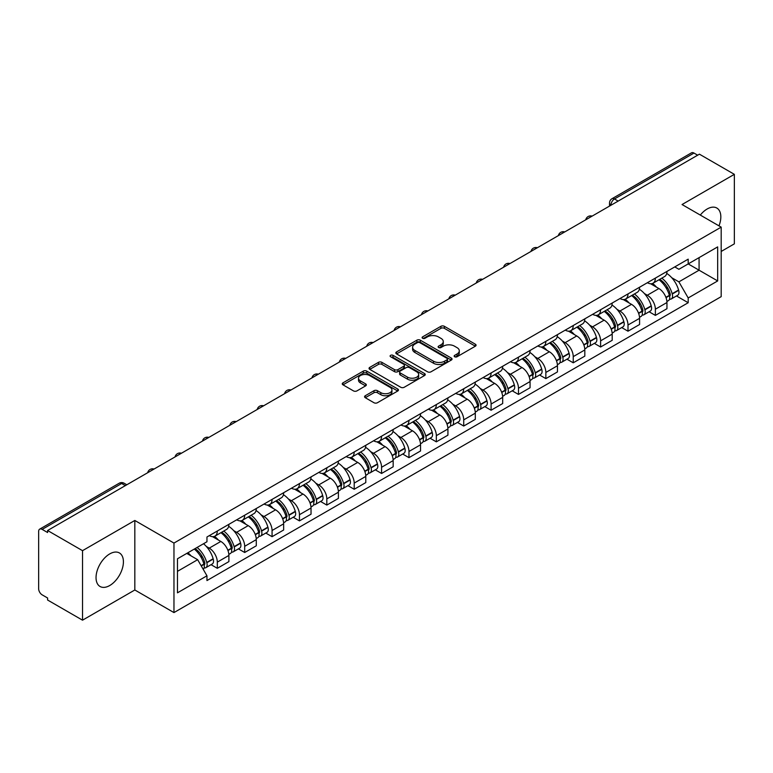 <?xml version="1.0" encoding="UTF-8"?>
<svg xmlns="http://www.w3.org/2000/svg" width="773" height="773" viewBox="0 0 773 773"><rect width="100%" height="100%" fill="white"/><g stroke="black" fill="none" stroke-linecap="round" stroke-linejoin="round"><path stroke-width="1.16" d="M454.65 356.759A1.701 0.986 0 0 0 457.056 356.759L475.356 346.198A2.435 1.411 0 0 0 476.071 345.202A2.435 1.411 0 0 0 475.356 344.207L444.349 326.303A2.435 1.411 0 0 0 440.91 326.303L422.599 336.873A1.701 0.986 0 0 0 422.106 337.569A1.701 0.986 0 0 0 422.599 338.265A1.701 0.986 0 0 0 425.015 338.265L427.382 336.893A7.798 4.503 0 0 1 438.407 336.893L440.997 338.381A7.798 4.503 0 0 1 443.277 341.569A7.798 4.503 0 0 1 440.997 344.748L438.62 346.12A1.701 0.986 0 0 0 438.127 346.816A1.701 0.986 0 0 0 438.62 347.512A1.701 0.986 0 0 0 441.035 347.512L443.402 346.14A7.798 4.503 0 0 1 454.427 346.14L457.017 347.637A7.798 4.503 0 0 1 459.297 350.816A7.798 4.503 0 0 1 457.017 354.005L454.65 355.367A1.701 0.986 0 0 0 454.147 356.063A1.701 0.986 0 0 0 454.65 356.759L454.65 355.367M109.727 585.528A19.364 11.18 120 0 0 122.376 568.464A19.364 11.18 120 0 0 119.409 552.956A19.364 11.18 120 0 0 109.727 553.912A19.364 11.18 120 0 0 97.079 570.976A19.364 11.18 120 0 0 100.046 586.485A19.364 11.18 120 0 0 109.727 585.528M718.996 225.871A19.364 11.18 120 0 0 716.822 208.034A19.364 11.18 120 0 0 707.15 209A19.364 11.18 120 0 0 700.299 215.078M365.281 395.728A2.435 1.411 0 0 0 364.566 396.713A2.435 1.411 0 0 0 365.281 397.709L373.977 402.733A2.435 1.411 0 0 0 377.427 402.733L397.757 391.003A2.435 1.411 0 0 0 398.462 390.007A2.435 1.411 0 0 0 397.757 389.012L366.74 371.108A2.435 1.411 0 0 0 363.3 371.108L342.97 382.848A2.435 1.411 0 0 0 342.255 383.843A2.435 1.411 0 0 0 342.97 384.828L353.483 390.896A2.435 1.411 0 0 0 356.923 390.896L365.629 385.882A2.435 1.411 0 0 0 366.334 384.886A2.435 1.411 0 0 0 365.629 383.891L360.411 380.876A6.513 3.759 0 0 1 358.508 378.219A6.513 3.759 0 0 1 362.527 374.741A6.513 3.759 0 0 1 369.629 375.562L390.046 387.341A6.513 3.759 0 0 1 391.95 390.007A6.513 3.759 0 0 1 387.93 393.476A6.513 3.759 0 0 1 380.828 392.665L377.427 390.703A2.435 1.411 0 0 0 373.977 390.703L365.281 395.728L365.281 397.709L373.977 392.723L373.977 390.703M173.964 543.071L134.831 520.471L82.527 550.666L47.597 530.51L699.42 154.175L734.35 174.34L682.047 204.536L721.19 227.136L173.964 543.071L173.964 612.583L721.19 296.648L721.19 227.136M427.556 371.803A2.435 1.411 0 0 0 431.005 371.803L451.326 360.063A2.435 1.411 0 0 0 452.041 359.068A2.435 1.411 0 0 0 451.326 358.083L420.319 340.178A2.435 1.411 0 0 0 416.879 340.178L396.549 351.908A2.435 1.411 0 0 0 395.834 352.903A2.435 1.411 0 0 0 396.549 353.899L427.556 371.803M391.283 357.126A1.701 0.986 0 0 1 393.013 357.368L424.512 375.552L404.211 387.273A2.435 1.411 0 0 1 400.772 387.273L369.755 369.368L369.755 367.378A2.435 1.411 0 0 0 369.05 368.373A2.435 1.411 0 0 0 369.755 369.368M369.755 367.378L378.461 362.353A2.435 1.411 0 0 1 381.901 362.353L394.481 369.62A2.435 1.411 0 0 0 397.921 369.62L403.699 366.286A2.435 1.411 0 0 0 404.414 365.291A2.435 1.411 0 0 0 403.699 364.296L390.607 356.74A1.701 0.986 0 0 1 390.104 356.044A1.701 0.986 0 0 1 391.157 355.126A1.701 0.986 0 0 1 393.013 355.338L424.541 373.543A2.435 1.411 0 0 1 425.256 374.538A2.435 1.411 0 0 1 424.541 375.533L424.541 373.543M82.527 550.666L82.527 620.178L47.597 600.022L47.597 597.993L42.157 594.852A4.967 2.87 -120 0 1 38.65 588.765L38.65 531.418A4.967 2.87 -120 0 1 39.674 529.147L119.177 483.241A4.967 2.87 60 0 1 121.661 483.492L42.157 529.389A4.967 2.87 -120 0 0 39.674 529.147M721.19 251.457L734.35 243.853L734.35 174.34M82.527 620.178L134.831 589.983L173.964 612.583M47.597 530.51L47.597 532.529L42.157 529.389M618.168 201.096L614.477 198.97A4.967 2.87 60 0 0 611.994 198.719L691.506 152.822A4.967 2.87 60 0 1 693.98 153.064L614.477 198.97A4.967 2.87 120 0 0 610.97 205.048L610.97 205.251M697.671 155.189L693.98 153.064M655.369 278.106A11.421 6.59 60 0 1 653.011 283.227L664.596 276.541A11.421 6.59 -120 0 0 666.954 271.41M644.382 293.537L647.301 295.228A11.421 6.59 60 0 1 655.369 309.21L666.954 302.523A11.421 6.59 -120 0 0 658.886 288.542L650.595 283.749M666.954 302.523L666.954 308.707L655.369 315.394L649.088 311.761M653.011 283.227A11.421 6.59 60 0 1 647.388 282.715M655.369 309.21L655.369 315.394M627.995 293.904A11.421 6.59 60 0 1 625.628 299.035L637.213 292.349A11.421 6.59 -120 0 0 639.58 287.218M621.714 327.568L627.995 331.202L639.58 324.505L639.58 318.331A11.421 6.59 -120 0 0 631.502 304.349L623.212 299.557M625.628 299.035A11.421 6.59 60 0 1 620.014 298.523M616.999 309.345L619.917 311.036A11.421 6.59 60 0 1 627.995 325.018L627.995 331.202M600.611 309.712A11.421 6.59 60 0 1 598.254 314.843L609.839 308.156A11.421 6.59 -120 0 0 612.197 303.026M594.331 343.376L600.611 347L612.197 340.313L612.197 334.139A11.421 6.59 -120 0 0 604.128 320.157L595.838 315.365M598.254 314.843A11.421 6.59 60 0 1 592.63 314.321M589.625 325.153L592.543 326.844A11.421 6.59 60 0 1 600.611 340.825L600.611 347M573.237 325.52A11.421 6.59 60 0 1 570.87 330.651L582.456 323.964A11.421 6.59 -120 0 0 584.823 318.834M566.957 359.184L573.237 362.808L584.823 356.121L584.823 349.947A11.421 6.59 -120 0 0 576.745 335.955L568.455 331.173M570.87 330.651A11.421 6.59 60 0 1 565.256 330.129M562.242 340.961L565.16 342.652A11.421 6.59 60 0 1 573.237 356.633L573.237 362.808M545.854 341.328A11.421 6.59 60 0 1 543.496 346.459L555.072 339.772A11.421 6.59 -120 0 0 557.439 334.641M539.573 374.992L545.854 378.615L557.439 371.929L557.439 365.755A11.421 6.59 -120 0 0 549.371 351.763L541.081 346.98M543.496 346.459A11.421 6.59 60 0 1 537.873 345.937M534.868 356.768L537.786 358.45A11.421 6.59 60 0 1 545.854 372.441L545.854 378.615M518.48 357.136A11.421 6.59 60 0 1 516.113 362.266L527.698 355.57A11.421 6.59 -120 0 0 530.065 350.449M512.199 390.8L518.48 394.423L530.065 387.737L530.065 381.553A11.421 6.59 -120 0 0 521.988 367.571L513.697 362.788M516.113 362.266A11.421 6.59 60 0 1 510.499 361.745M507.484 372.576L510.402 374.258A11.421 6.59 60 0 1 518.48 388.249L518.48 394.423M491.097 372.944A11.421 6.59 60 0 1 488.739 378.065L500.315 371.378A11.421 6.59 -120 0 0 502.682 366.257M484.816 406.608L491.097 410.231L502.682 403.545L502.682 397.361A11.421 6.59 -120 0 0 494.614 383.379L486.323 378.596M488.739 378.065A11.421 6.59 60 0 1 483.115 377.553M480.11 388.384L483.028 390.065A11.421 6.59 60 0 1 491.097 404.047L491.097 410.231M463.723 388.751A11.421 6.59 60 0 1 461.355 393.872L472.941 387.186A11.421 6.59 -120 0 0 475.308 382.065M457.442 422.416L463.723 426.039L475.308 419.353L475.308 413.169A11.421 6.59 -120 0 0 467.23 399.187L458.94 394.404M461.355 393.872A11.421 6.59 60 0 1 455.741 393.36M452.727 404.192L455.645 405.873A11.421 6.59 60 0 1 463.723 419.855L463.723 426.039M436.339 404.559A11.421 6.59 60 0 1 433.982 409.68L445.557 402.994A11.421 6.59 -120 0 0 447.925 397.873M430.059 438.223L436.339 441.847L447.925 435.16L447.925 428.976A11.421 6.59 -120 0 0 439.856 414.995L431.566 410.212M433.982 409.68A11.421 6.59 60 0 1 428.358 409.168M425.353 420L428.271 421.681A11.421 6.59 60 0 1 436.339 435.663L436.339 441.847M408.965 420.367A11.421 6.59 60 0 1 406.598 425.488L418.183 418.802A11.421 6.59 -120 0 0 420.551 413.681M402.685 454.031L408.965 457.655L420.551 450.968L420.551 444.784A11.421 6.59 -120 0 0 412.473 430.803L404.182 426.01M406.598 425.488A11.421 6.59 60 0 1 400.984 424.976M397.969 435.798L400.887 437.489A11.421 6.59 60 0 1 408.965 451.471L408.965 457.655M381.582 436.175A11.421 6.59 60 0 1 379.224 441.296L390.8 434.61A11.421 6.59 -120 0 0 393.167 429.488M375.301 469.829L381.582 473.463L393.167 466.776L393.167 460.592A11.421 6.59 -120 0 0 385.099 446.61L376.809 441.818M379.224 441.296A11.421 6.59 60 0 1 373.601 440.784M370.596 451.606L373.514 453.297A11.421 6.59 60 0 1 381.582 467.279L381.582 473.463M354.208 451.983A11.421 6.59 60 0 1 351.841 457.104L363.426 450.417A11.421 6.59 -120 0 0 365.793 445.287M347.927 485.637L354.208 489.27L365.793 482.584L365.793 476.4A11.421 6.59 -120 0 0 357.715 462.418L349.425 457.626M351.841 457.104A11.421 6.59 60 0 1 346.227 456.592M343.212 467.414L346.13 469.105A11.421 6.59 60 0 1 354.208 483.086L354.208 489.27M326.824 467.781A11.421 6.59 60 0 1 324.467 472.912L336.042 466.225A11.421 6.59 -120 0 0 338.41 461.095M320.544 501.445L326.824 505.078L338.41 498.382L338.41 492.208A11.421 6.59 -120 0 0 330.342 478.226L322.051 473.434M324.467 472.912A11.421 6.59 60 0 1 318.843 472.4M315.838 483.222L318.756 484.913A11.421 6.59 60 0 1 326.824 498.894L326.824 505.078M299.451 483.589A11.421 6.59 60 0 1 297.083 488.72L308.669 482.033A11.421 6.59 -120 0 0 311.036 476.902M293.17 517.253L299.451 520.876L311.036 514.19L311.036 508.016A11.421 6.59 -120 0 0 302.958 494.034L294.668 489.241M297.083 488.72A11.421 6.59 60 0 1 291.469 488.198M288.455 499.029L291.373 500.72A11.421 6.59 60 0 1 299.451 514.702L299.451 520.876M272.067 499.397A11.421 6.59 60 0 1 269.709 504.527L281.285 497.841A11.421 6.59 -120 0 0 283.652 492.71M265.786 533.061L272.067 536.684L283.652 529.998L283.652 523.823A11.421 6.59 -120 0 0 275.584 509.832L267.294 505.049M269.709 504.527A11.421 6.59 60 0 1 264.086 504.006M261.081 514.837L263.999 516.528A11.421 6.59 60 0 1 272.067 530.51L272.067 536.684M244.693 515.205A11.421 6.59 60 0 1 242.326 520.335L253.911 513.639A11.421 6.59 -120 0 0 256.278 508.518M238.413 548.869L244.693 552.492L256.278 545.806L256.278 539.622A11.421 6.59 -120 0 0 248.201 525.64L239.91 520.857M242.326 520.335A11.421 6.59 60 0 1 236.712 519.814M233.697 530.645L236.615 532.326A11.421 6.59 60 0 1 244.693 546.318L244.693 552.492M217.31 531.012A11.421 6.59 60 0 1 214.952 536.143L226.528 529.447A11.421 6.59 -120 0 0 228.895 524.326M211.029 564.677L217.31 568.3L228.895 561.613L228.895 555.429A11.421 6.59 -120 0 0 220.827 541.448L212.536 536.665M214.952 536.143A11.421 6.59 60 0 1 209.328 535.621M206.323 546.453L209.241 548.134A11.421 6.59 60 0 1 217.31 562.126L217.31 568.3M674.761 266.907L678.887 269.284L717.673 246.896L699.072 257.631L699.072 270.202L678.887 281.855L671.756 277.729M177.471 571.344L197.656 559.691L206.961 575.798L177.471 592.823L177.471 558.773L206.961 541.757L206.961 536.993L688.192 259.158L688.192 263.912L717.673 280.937L688.192 297.963L678.887 281.855M717.673 246.896L717.673 280.937M206.961 575.798L206.961 580.562L688.192 302.726L688.192 297.963M134.831 520.471L134.831 589.983M197.656 559.691L186.776 553.41M676.472 295.953L688.192 302.726M455.326 357L457.017 356.024A7.798 4.503 0 0 0 459.297 352.846L459.297 350.816M443.277 341.569L443.277 343.599A7.798 4.503 0 0 1 440.997 346.777L439.306 347.753M475.356 344.207L475.356 346.198L444.349 328.332A2.435 1.411 0 0 0 440.91 328.332L423.285 338.506M451.297 360.083L420.319 342.207A2.435 1.411 0 0 0 416.879 342.207L396.578 353.918M447.026 359.774A1.701 0.986 0 0 0 447.519 359.068A1.701 0.986 0 0 0 447.026 358.372L419.807 342.661A1.701 0.986 0 0 0 417.391 342.661L414.898 344.101A7.798 4.503 0 0 0 412.608 347.29A7.798 4.503 0 0 0 414.898 350.469L433.498 361.213A7.798 4.503 0 0 0 444.523 361.213L447.026 359.774L447.026 361.793A1.701 0.986 0 0 0 447.519 361.097L447.519 359.068M412.608 347.29L412.608 349.309A7.798 4.503 0 0 0 414.898 352.498L414.898 350.469M447.026 361.793L444.523 363.242A7.798 4.503 0 0 1 433.498 363.242L414.898 352.498M369.794 369.388L378.461 364.383L378.461 362.353M404.414 365.291L404.414 367.32A2.435 1.411 0 0 1 403.699 368.306L397.921 371.639A2.435 1.411 0 0 1 394.481 371.639L381.901 364.383A2.435 1.411 0 0 0 378.461 364.383M407.526 377.147A6.513 3.759 0 0 0 414.628 377.968A6.513 3.759 0 0 0 418.657 374.49A6.513 3.759 0 0 0 416.744 371.832L409.555 367.677A2.435 1.411 0 0 0 406.105 367.677L400.337 371.011A2.435 1.411 0 0 0 399.622 372.006A2.435 1.411 0 0 0 400.337 373.001L407.526 377.147L407.526 379.176A6.513 3.759 0 0 0 414.628 379.987A6.513 3.759 0 0 0 418.657 376.519L418.657 374.49M399.622 372.006L399.622 374.026A2.435 1.411 0 0 0 400.337 375.021L400.337 373.001M407.526 379.176L400.337 375.021M391.95 390.007L391.95 392.027A6.513 3.759 0 0 1 387.93 395.505A6.513 3.759 0 0 1 380.828 394.694L377.427 392.723A2.435 1.411 0 0 0 373.977 392.723M358.508 378.219L358.508 380.248A6.513 3.759 0 0 0 360.411 382.906L360.411 380.876M365.59 385.891L360.411 382.906M397.718 391.022L366.74 373.137A2.435 1.411 0 0 0 363.3 373.137L342.999 384.848M659.678 279.372A15.634 9.025 60 0 1 659.765 279.42A15.634 9.025 60 0 1 670.046 293.45L670.143 293.779A3.044 1.759 60 0 1 669.66 296.165A3.044 1.759 60 0 1 669.592 296.194M659.002 279.768A18.861 10.89 60 0 1 669.36 295.334L669.457 295.653A6.271 3.614 60 0 1 668.471 300.581L666.906 301.48M669.534 299.19A6.271 3.614 -120 0 0 671.273 298.958A6.271 3.614 -120 0 0 672.268 294.04L672.172 293.711A18.861 10.89 -120 0 0 661.804 278.145M666.722 273.42A18.861 10.89 60 0 1 678.578 290.01L678.675 290.339A6.271 3.614 60 0 1 677.679 295.257L671.273 298.958M652.567 283.449A18.861 10.89 60 0 1 656.499 287.17M665.679 287.189L668.075 288.58M632.304 295.18A15.634 9.025 60 0 1 632.382 295.228A15.634 9.025 60 0 1 642.672 309.258L642.759 309.587A3.044 1.759 60 0 1 642.286 311.973A3.044 1.759 60 0 1 642.218 312.002M631.618 295.576A18.861 10.89 60 0 1 641.986 311.142L642.073 311.461A6.271 3.614 60 0 1 641.088 316.389L639.532 317.288M642.16 314.998A6.271 3.614 -120 0 0 643.899 314.766A6.271 3.614 -120 0 0 644.885 309.847L644.798 309.519A18.861 10.89 -120 0 0 634.43 293.953M639.339 289.228A18.861 10.89 60 0 1 651.204 305.818L651.291 306.147A6.271 3.614 60 0 1 650.306 311.065L643.899 314.766M625.183 299.257A18.861 10.89 60 0 1 629.125 302.968M638.295 302.997L640.701 304.388M604.921 310.988A15.634 9.025 60 0 1 605.008 311.036A15.634 9.025 60 0 1 615.289 325.066L615.385 325.385A3.044 1.759 60 0 1 614.902 327.781A3.044 1.759 60 0 1 614.835 327.81M604.244 311.384A18.861 10.89 60 0 1 614.603 326.95L614.699 327.269A6.271 3.614 60 0 1 613.714 332.187L612.148 333.095M614.777 330.805A6.271 3.614 -120 0 0 616.516 330.573A6.271 3.614 -120 0 0 617.511 325.646L617.414 325.327A18.861 10.89 -120 0 0 607.047 309.76M611.965 305.035A18.861 10.89 60 0 1 623.821 321.626L623.917 321.954A6.271 3.614 60 0 1 622.922 326.873L616.516 330.573M597.809 315.065A18.861 10.89 60 0 1 601.742 318.776M610.921 318.805L613.318 320.196M577.547 326.795A15.634 9.025 60 0 1 577.624 326.844A15.634 9.025 60 0 1 587.915 340.874L588.002 341.193A3.044 1.759 60 0 1 587.528 343.579A3.044 1.759 60 0 1 587.461 343.618M576.861 327.192A18.861 10.89 60 0 1 587.229 342.758L587.316 343.077A6.271 3.614 60 0 1 586.33 347.995L584.775 348.903M587.403 346.613A6.271 3.614 -120 0 0 589.142 346.381A6.271 3.614 -120 0 0 590.128 341.453L590.041 341.135A18.861 10.89 -120 0 0 579.673 325.568M584.581 320.843A18.861 10.89 60 0 1 596.447 337.434L596.534 337.762A6.271 3.614 60 0 1 595.548 342.681L589.142 346.381M570.426 330.863A18.861 10.89 60 0 1 574.368 334.583M583.538 334.612L585.944 336.004M550.163 342.603A15.634 9.025 60 0 1 550.25 342.652A15.634 9.025 60 0 1 560.531 356.682L560.628 357A3.044 1.759 60 0 1 560.145 359.387A3.044 1.759 60 0 1 560.077 359.426M549.487 342.999A18.861 10.89 60 0 1 559.845 358.566L559.942 358.885A6.271 3.614 60 0 1 558.956 363.803L557.391 364.701M560.019 362.421A6.271 3.614 -120 0 0 561.758 362.189A6.271 3.614 -120 0 0 562.754 357.261L562.657 356.942A18.861 10.89 -120 0 0 552.289 341.376M557.207 336.651A18.861 10.89 60 0 1 569.063 353.242L569.16 353.57A6.271 3.614 60 0 1 568.165 358.488L561.758 362.189M543.052 346.671A18.861 10.89 60 0 1 546.984 350.391M556.164 350.42L558.56 351.812M522.79 358.411A15.634 9.025 60 0 1 522.867 358.45A15.634 9.025 60 0 1 533.157 372.489L533.244 372.808A3.044 1.759 60 0 1 532.771 375.195A3.044 1.759 60 0 1 532.703 375.234M522.104 358.807A18.861 10.89 60 0 1 532.471 374.364L532.558 374.692A6.271 3.614 60 0 1 531.573 379.611L530.017 380.509M532.645 378.229A6.271 3.614 -120 0 0 534.385 377.987A6.271 3.614 -120 0 0 535.37 373.069L535.283 372.75A18.861 10.89 -120 0 0 524.915 357.184M529.824 352.449A18.861 10.89 60 0 1 541.68 369.05L541.776 369.368A6.271 3.614 60 0 1 540.791 374.296L534.385 377.987M515.668 362.479A18.861 10.89 60 0 1 519.611 366.199M528.78 366.228L531.186 367.61M495.406 374.219A15.634 9.025 60 0 1 495.493 374.258A15.634 9.025 60 0 1 505.774 388.297L505.871 388.616A3.044 1.759 60 0 1 505.387 391.003A3.044 1.759 60 0 1 505.32 391.041M494.73 374.615A18.861 10.89 60 0 1 505.088 390.172L505.184 390.5A6.271 3.614 60 0 1 504.199 395.418L502.634 396.317M505.262 394.037A6.271 3.614 -120 0 0 507.001 393.795A6.271 3.614 -120 0 0 507.996 388.877L507.9 388.558A18.861 10.89 -120 0 0 497.532 372.992M502.45 368.257A18.861 10.89 60 0 1 514.306 384.857L514.403 385.176A6.271 3.614 60 0 1 513.407 390.104L507.001 393.795M488.294 378.287A18.861 10.89 60 0 1 492.227 382.007M501.406 382.036L503.803 383.418M468.032 390.027A15.634 9.025 60 0 1 468.109 390.065A15.634 9.025 60 0 1 478.4 404.095L478.487 404.424A3.044 1.759 60 0 1 478.014 406.811A3.044 1.759 60 0 1 477.946 406.849M467.346 390.413A18.861 10.89 60 0 1 477.714 405.98L477.801 406.308A6.271 3.614 60 0 1 476.815 411.226L475.26 412.125M477.888 409.845A6.271 3.614 -120 0 0 479.627 409.603A6.271 3.614 -120 0 0 480.613 404.685L480.526 404.356A18.861 10.89 -120 0 0 470.158 388.8M475.066 384.065A18.861 10.89 60 0 1 486.922 400.665L487.019 400.984A6.271 3.614 60 0 1 486.033 405.902L479.627 409.603M460.911 394.095A18.861 10.89 60 0 1 464.853 397.815M474.023 397.844L476.429 399.226M440.649 405.835A15.634 9.025 60 0 1 440.736 405.873A15.634 9.025 60 0 1 451.017 419.903L451.113 420.232A3.044 1.759 60 0 1 450.63 422.618A3.044 1.759 60 0 1 450.562 422.657M439.972 406.221A18.861 10.89 60 0 1 450.33 421.787L450.427 422.116A6.271 3.614 60 0 1 449.432 427.034L447.876 427.933M450.504 425.652A6.271 3.614 -120 0 0 452.244 425.411A6.271 3.614 -120 0 0 453.239 420.493L453.142 420.164A18.861 10.89 -120 0 0 442.774 404.608M447.693 399.873A18.861 10.89 60 0 1 459.549 416.473L459.645 416.792A6.271 3.614 60 0 1 458.65 421.71L452.244 425.411M433.537 409.903A18.861 10.89 60 0 1 437.47 413.623M446.649 413.642L449.045 415.033M413.275 421.633A15.634 9.025 60 0 1 413.352 421.681A15.634 9.025 60 0 1 423.643 435.711L423.73 436.04A3.044 1.759 60 0 1 423.256 438.426A3.044 1.759 60 0 1 423.189 438.465M412.589 422.029A18.861 10.89 60 0 1 422.957 437.595L423.044 437.924A6.271 3.614 60 0 1 422.058 442.842L420.502 443.741M423.131 441.451A6.271 3.614 -120 0 0 424.87 441.219A6.271 3.614 -120 0 0 425.855 436.301L425.768 435.972A18.861 10.89 -120 0 0 415.401 420.406M420.309 415.681A18.861 10.89 60 0 1 432.165 432.271L432.262 432.6A6.271 3.614 60 0 1 431.276 437.518L424.87 441.219M406.154 425.71A18.861 10.89 60 0 1 410.096 429.43M419.266 429.45L421.671 430.841M385.891 437.441A15.634 9.025 60 0 1 385.978 437.489A15.634 9.025 60 0 1 396.259 451.519L396.356 451.847A3.044 1.759 60 0 1 395.873 454.234A3.044 1.759 60 0 1 395.805 454.273M385.215 437.837A18.861 10.89 60 0 1 395.573 453.403L395.67 453.722A6.271 3.614 60 0 1 394.674 458.65L393.119 459.549M395.747 457.258A6.271 3.614 -120 0 0 397.486 457.027A6.271 3.614 -120 0 0 398.481 452.108L398.385 451.78A18.861 10.89 -120 0 0 388.017 436.214M392.935 431.489A18.861 10.89 60 0 1 404.791 448.079L404.888 448.408A6.271 3.614 60 0 1 403.893 453.326L397.486 457.027M378.78 441.518A18.861 10.89 60 0 1 382.712 445.238M391.892 445.258L394.288 446.649M358.517 453.249A15.634 9.025 60 0 1 358.595 453.297A15.634 9.025 60 0 1 368.885 467.327L368.972 467.655A3.044 1.759 60 0 1 368.499 470.042A3.044 1.759 60 0 1 368.431 470.071M357.831 453.645A18.861 10.89 60 0 1 368.199 469.211L368.286 469.53A6.271 3.614 60 0 1 367.301 474.458L365.745 475.356M368.373 473.066A6.271 3.614 -120 0 0 370.112 472.834A6.271 3.614 -120 0 0 371.098 467.916L371.011 467.588A18.861 10.89 -120 0 0 360.643 452.021M365.552 447.296A18.861 10.89 60 0 1 377.408 463.887L377.504 464.215A6.271 3.614 60 0 1 376.519 469.134L370.112 472.834M351.396 457.326A18.861 10.89 60 0 1 355.338 461.046M364.508 461.066L366.914 462.457M331.134 469.056A15.634 9.025 60 0 1 331.221 469.105A15.634 9.025 60 0 1 341.502 483.135L341.598 483.463A3.044 1.759 60 0 1 341.115 485.85A3.044 1.759 60 0 1 341.048 485.879M330.458 469.453A18.861 10.89 60 0 1 340.816 485.019L340.912 485.338A6.271 3.614 60 0 1 339.917 490.266L338.361 491.164M340.99 488.874A6.271 3.614 -120 0 0 342.729 488.642A6.271 3.614 -120 0 0 343.724 483.724L343.627 483.396A18.861 10.89 -120 0 0 333.26 467.829M338.178 463.104A18.861 10.89 60 0 1 350.034 479.695L350.13 480.023A6.271 3.614 60 0 1 349.135 484.942L342.729 488.642M324.022 473.134A18.861 10.89 60 0 1 327.955 476.844M337.134 476.873L339.531 478.265M303.76 484.864A15.634 9.025 60 0 1 303.837 484.913A15.634 9.025 60 0 1 314.128 498.943L314.215 499.261A3.044 1.759 60 0 1 313.741 501.648A3.044 1.759 60 0 1 313.674 501.687M303.074 485.26A18.861 10.89 60 0 1 313.442 500.827L313.529 501.146A6.271 3.614 60 0 1 312.543 506.064L310.988 506.972M313.616 504.682A6.271 3.614 -120 0 0 315.355 504.45A6.271 3.614 -120 0 0 316.341 499.522L316.254 499.203A18.861 10.89 -120 0 0 305.886 483.637M310.794 478.912A18.861 10.89 60 0 1 322.65 495.503L322.747 495.831A6.271 3.614 60 0 1 321.761 500.749L315.355 504.45M296.639 488.932A18.861 10.89 60 0 1 300.581 492.652M309.751 492.681L312.157 494.073M276.376 500.672A15.634 9.025 60 0 1 276.463 500.72A15.634 9.025 60 0 1 286.744 514.75L286.841 515.069A3.044 1.759 60 0 1 286.358 517.456A3.044 1.759 60 0 1 286.29 517.495M275.7 501.068A18.861 10.89 60 0 1 286.058 516.635L286.155 516.953A6.271 3.614 60 0 1 285.16 521.872L283.604 522.77M286.232 520.49A6.271 3.614 -120 0 0 287.971 520.258A6.271 3.614 -120 0 0 288.967 515.33L288.87 515.011A18.861 10.89 -120 0 0 278.502 499.445M283.42 494.72A18.861 10.89 60 0 1 295.276 511.311L295.373 511.639A6.271 3.614 60 0 1 294.378 516.557L287.971 520.258M269.265 504.74A18.861 10.89 60 0 1 273.198 508.46M282.377 508.489L284.773 509.88M249.003 516.48A15.634 9.025 60 0 1 249.08 516.528A15.634 9.025 60 0 1 259.37 530.558L259.457 530.877A3.044 1.759 60 0 1 258.984 533.264A3.044 1.759 60 0 1 258.916 533.302M248.317 516.876A18.861 10.89 60 0 1 258.684 532.433L258.771 532.761A6.271 3.614 60 0 1 257.786 537.679L256.23 538.578M258.858 536.298A6.271 3.614 -120 0 0 260.598 536.066A6.271 3.614 -120 0 0 261.583 531.138L261.496 530.819A18.861 10.89 -120 0 0 251.128 515.253M256.037 510.528A18.861 10.89 60 0 1 267.893 527.118L267.989 527.437A6.271 3.614 60 0 1 267.004 532.365L260.598 536.066M241.881 520.548A18.861 10.89 60 0 1 245.824 524.268M254.993 524.297L257.399 525.688M221.619 532.288A15.634 9.025 60 0 1 221.706 532.326A15.634 9.025 60 0 1 231.987 546.366L232.084 546.685A3.044 1.759 60 0 1 231.6 549.072A3.044 1.759 60 0 1 231.533 549.11M220.943 532.684A18.861 10.89 60 0 1 231.301 548.241L231.398 548.569A6.271 3.614 60 0 1 230.402 553.487L228.847 554.386M231.475 552.106A6.271 3.614 -120 0 0 233.214 551.864A6.271 3.614 -120 0 0 234.209 546.946L234.113 546.627A18.861 10.89 -120 0 0 223.745 531.061M228.663 526.326A18.861 10.89 60 0 1 240.519 542.926L240.616 543.245A6.271 3.614 60 0 1 239.62 548.173L233.214 551.864M214.508 536.356A18.861 10.89 60 0 1 218.44 540.076M227.62 540.105L230.016 541.486M195.086 548.608A15.634 9.025 60 0 1 204.613 562.174L204.7 562.493A3.044 1.759 60 0 1 204.227 564.879A3.044 1.759 60 0 1 204.159 564.918M194.294 549.062A18.861 10.89 60 0 1 203.927 564.048L204.014 564.377A6.271 3.614 60 0 1 203.154 569.218M204.101 567.913A6.271 3.614 -120 0 0 205.84 567.672A6.271 3.614 -120 0 0 206.826 562.754L206.739 562.435A18.861 10.89 -120 0 0 197.105 547.448M203.512 543.748A18.861 10.89 60 0 1 213.135 558.734L213.232 559.053A6.271 3.614 60 0 1 212.246 563.981L205.84 567.672M187.887 552.763A18.861 10.89 60 0 1 191.066 555.884M200.236 555.913L202.642 557.294M611.143 205.145L610.97 205.048A4.967 2.87 0 0 1 609.52 203.019L609.52 206.091M244.693 546.318L256.278 539.622M272.067 530.51L283.652 523.823M299.451 514.702L311.036 508.016M326.824 498.894L338.41 492.208M354.208 483.086L365.793 476.4M381.582 467.279L393.167 460.592M408.965 451.471L420.551 444.784M436.339 435.663L447.925 428.976M463.723 419.855L475.308 413.169M491.097 404.047L502.682 397.361M518.48 388.249L530.065 381.553M545.854 372.441L557.439 365.755M573.237 356.633L584.823 349.947M600.611 340.825L612.197 334.139M627.995 325.018L639.58 318.331M217.31 562.126L228.895 555.429M209.241 548.134L220.827 541.448M236.615 532.326L248.201 525.64M263.999 516.528L275.584 509.832M291.373 500.72L302.958 494.034M318.756 484.913L330.342 478.226M346.13 469.105L357.715 462.418M373.514 453.297L385.099 446.61M400.887 437.489L412.473 430.803M428.271 421.681L439.856 414.995M455.645 405.873L467.23 399.187M483.028 390.065L494.614 383.379M510.402 374.258L521.988 367.571M537.786 358.45L549.371 351.763M565.16 342.652L576.745 335.955M592.543 326.844L604.128 320.157M619.917 311.036L631.502 304.349M647.301 295.228L658.886 288.542M591.712 216.372A4.967 2.87 120 0 0 589.519 217.638M564.329 232.18A4.967 2.87 120 0 0 562.135 233.446M536.955 247.978A4.967 2.87 120 0 0 534.761 249.244M509.571 263.786A4.967 2.87 120 0 0 507.378 265.052M482.197 279.594A4.967 2.87 120 0 0 480.004 280.86M454.814 295.402A4.967 2.87 120 0 0 452.62 296.668M427.44 311.21A4.967 2.87 120 0 0 425.247 312.476M400.056 327.018A4.967 2.87 120 0 0 397.863 328.283M372.683 342.826A4.967 2.87 120 0 0 370.489 344.091M345.299 358.633A4.967 2.87 120 0 0 343.106 359.899M317.925 374.441A4.967 2.87 120 0 0 315.732 375.707M290.542 390.249A4.967 2.87 120 0 0 288.348 391.515M263.168 406.057A4.967 2.87 120 0 0 260.974 407.313M235.784 421.855A4.967 2.87 120 0 0 233.591 423.121M208.41 437.663A4.967 2.87 120 0 0 206.217 438.929M181.027 453.471A4.967 2.87 120 0 0 178.834 454.737M153.653 469.279A4.967 2.87 120 0 0 151.46 470.544M125.352 485.618L121.661 483.492A4.967 2.87 120 0 1 124.144 483.241A4.967 4.967 0 0 0 119.177 483.241M457.017 356.024L457.017 354.005M438.62 347.512L438.62 346.12M440.997 346.777L440.997 344.748M422.599 338.265L422.599 336.873M440.91 328.332L440.91 326.303M444.349 328.332L444.349 326.303M396.549 353.899L396.549 351.908M416.879 342.207L416.879 340.178M420.319 342.207L420.319 340.178M451.326 360.063L451.326 358.083M433.498 363.242L433.498 361.213M444.523 363.242L444.523 361.213M381.901 364.383L381.901 362.353M394.481 371.639L394.481 369.62M397.921 371.639L397.921 369.62M403.699 368.306L403.699 366.286M393.013 357.368L393.013 355.338M377.427 392.723L377.427 390.703M380.828 394.694L380.828 392.665M365.629 385.882L365.629 383.891M342.97 384.828L342.97 382.848M363.3 373.137L363.3 371.108M366.74 373.137L366.74 371.108M397.757 391.003L397.757 389.012M666.026 297.634L669.457 295.653M672.268 294.04L678.675 290.339M672.172 293.711L678.578 290.01M669.36 295.305L670.288 294.774M665.911 297.325L669.36 295.334M638.643 313.442L642.073 311.461M644.885 309.847L651.291 306.147M644.798 309.519L651.204 305.818M638.527 313.133L642.914 310.582M611.269 329.25L614.699 327.269M617.511 325.646L623.917 321.954M617.414 325.327L623.821 321.626M611.153 328.94L615.53 326.38M583.886 345.058L587.316 343.077M590.128 341.453L596.534 337.762M590.041 341.135L596.447 337.434M587.219 342.729L588.156 342.188M583.77 344.748L587.229 342.758M556.512 360.865L559.942 358.885M562.754 357.261L569.16 353.57M562.657 356.942L569.063 353.242M559.845 358.537L560.773 357.996M556.396 360.556L559.845 358.566M529.128 376.673L532.558 374.692M535.37 373.069L541.776 369.368M535.283 372.75L541.68 369.05M532.462 374.345L533.399 373.803M529.012 376.364L532.471 374.364M501.754 392.481L505.184 390.5M507.996 388.877L514.403 385.176M507.9 388.558L514.306 384.857M501.638 392.172L506.015 389.611M474.371 408.289L477.801 406.308M480.613 404.685L487.019 400.984M480.526 404.356L486.922 400.665M474.255 407.98L478.642 405.419M446.997 424.097L450.427 422.116M453.239 420.493L459.645 416.792M453.142 420.164L459.549 416.473M446.881 423.788L451.258 421.227M419.613 439.905L423.044 437.924M425.855 436.301L432.262 432.6M425.768 435.972L432.165 432.271M422.947 437.576L423.884 437.035M419.497 439.586L422.957 437.595M392.24 455.712L395.67 453.722M398.481 452.108L404.888 448.408M398.385 451.78L404.791 448.079M395.573 453.384L396.501 452.843M392.124 455.394L395.573 453.403M364.856 471.511L368.286 469.53M371.098 467.916L377.504 464.215M371.011 467.588L377.408 463.887M368.19 469.182L369.127 468.651M364.74 471.201L368.199 469.211M337.482 487.319L340.912 485.338M343.724 483.724L350.13 480.023M343.627 483.396L350.034 479.695M337.366 487.009L341.743 484.458M310.099 503.126L313.529 501.146M316.341 499.522L322.747 495.831M316.254 499.203L322.65 495.503M309.983 502.817L314.369 500.257M282.725 518.934L286.155 516.953M288.967 515.33L295.373 511.639M288.87 515.011L295.276 511.311M286.058 516.606L286.986 516.064M282.609 518.625L286.058 516.635M255.341 534.742L258.771 532.761M261.583 531.138L267.989 527.437M261.496 530.819L267.893 527.118M258.675 532.413L259.612 531.872M255.225 534.433L258.684 532.433M227.967 550.55L231.398 548.569M234.209 546.946L240.616 543.245M234.113 546.627L240.519 542.926M231.301 548.221L232.229 547.68M227.851 550.241L231.301 548.241M201.28 565.962L204.014 564.377M206.826 562.754L213.232 559.053M206.739 562.435L213.135 558.734M201.115 565.672L204.855 563.488M592.128 216.121A4.967 4.967 0 0 0 585.76 219.803M564.754 231.929A4.967 4.967 0 0 0 558.377 235.61M537.37 247.737A4.967 4.967 0 0 0 531.003 251.418M509.996 263.545A4.967 4.967 0 0 0 503.619 267.226M482.613 279.353A4.967 4.967 0 0 0 476.245 283.034M455.239 295.16A4.967 4.967 0 0 0 448.862 298.842M427.856 310.968A4.967 4.967 0 0 0 421.488 314.64M400.482 326.776A4.967 4.967 0 0 0 394.104 330.448M373.098 342.584A4.967 4.967 0 0 0 366.731 346.256M345.724 358.392A4.967 4.967 0 0 0 339.347 362.064M318.341 374.2A4.967 4.967 0 0 0 311.973 377.871M290.967 389.998A4.967 4.967 0 0 0 284.59 393.679M263.583 405.806A4.967 4.967 0 0 0 257.216 409.487M236.209 421.614A4.967 4.967 0 0 0 229.832 425.295M208.826 437.421A4.967 4.967 0 0 0 202.458 441.103M181.452 453.229A4.967 4.967 0 0 0 175.075 456.911M154.069 469.037A4.967 4.967 0 0 0 147.701 472.718M126.801 484.777L124.144 483.241M611.994 198.719A4.967 4.967 0 0 0 609.52 203.019"/></g></svg>
